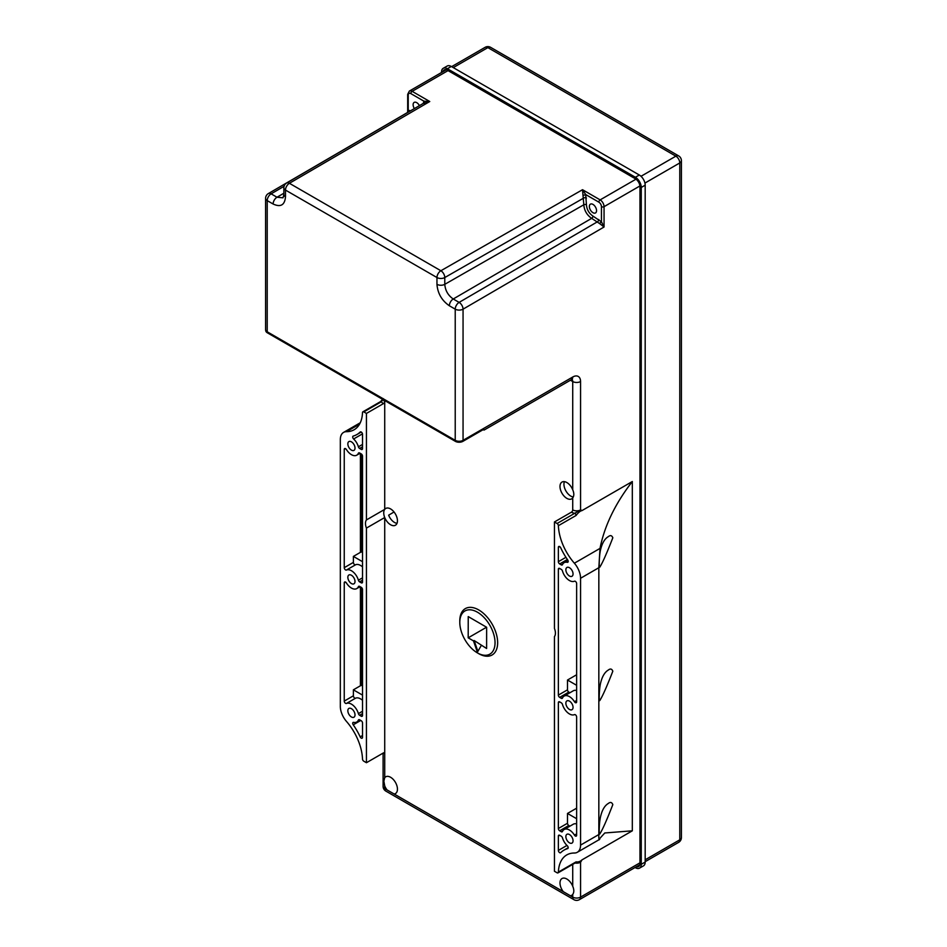 <?xml version="1.0" encoding="UTF-8"?>
<svg xmlns="http://www.w3.org/2000/svg" width="947" height="947" viewBox="0 0 947 947"><rect width="100%" height="100%" fill="white"/><g stroke="black" fill="none" stroke-linecap="round" stroke-linejoin="round"><path stroke-width="1.42" d="M572.722 497.933A9.695 5.599 60 0 1 571.728 498.832A9.695 5.599 60 0 1 561.997 493.257A9.695 5.599 60 0 1 562.033 482.047A9.695 5.599 60 0 1 572.722 489.777C574.166 493.162 574.166 495.885 572.722 497.933L572.722 509.9A1.847 1.065 120 0 1 571.42 512.173L554.445 521.963L554.445 628.465A9.695 5.599 60 0 1 554.445 636.621L554.445 871.264L557.085 872.779A1.847 1.065 60 0 0 558.008 872.874A1.847 1.065 60 0 0 558.387 872.092A40.614 23.45 -120 0 1 566.768 854.928A40.614 23.45 -120 0 1 574.367 853.022A15.697 9.056 60 0 0 577.303 852.288A15.697 9.056 60 0 0 580.558 845.103L580.558 578.274A15.697 9.056 60 0 0 574.367 563.205L600.007 548.408L598.835 567.715L580.558 578.274M397.006 523.348A9.648 5.575 60 0 1 388.637 515.192L394.035 511.972M366.442 762.714L383.417 752.924A1.847 1.065 -60 0 1 384.34 752.829A1.847 1.065 -60 0 1 384.719 753.67L384.719 517.524A9.695 5.599 60 0 1 384.423 509.829A9.695 5.599 60 0 1 384.719 509.368L384.719 401.362A1.847 1.065 -60 0 1 383.417 403.623L366.442 413.425L366.442 519.927L384.719 509.368A9.695 5.599 60 0 1 385.784 508.432A9.695 5.599 60 0 1 395.444 514.043A9.695 5.599 60 0 1 395.467 525.218A9.695 5.599 60 0 1 384.719 517.524L366.442 528.083L366.442 762.714L363.802 761.199A1.847 1.065 60 0 1 362.5 758.997A40.614 23.45 -120 0 0 346.519 721.472A15.697 9.056 60 0 1 340.328 706.415L340.328 439.586A15.697 9.056 60 0 1 343.583 432.4A15.697 9.056 60 0 1 346.519 431.666A40.614 23.45 -120 0 0 354.119 429.76A40.614 23.45 -120 0 0 362.5 412.596A1.847 1.065 60 0 1 362.879 411.815A1.847 1.065 60 0 1 363.802 411.898L381.499 401.694A1.847 1.065 -120 0 0 380.576 401.599A1.847 1.065 -120 0 0 380.564 401.599L362.879 411.815M573.278 496.974A9.648 5.575 60 0 1 565.951 490.996A9.648 5.575 60 0 1 564.412 481.656M267.326 332.788A5.54 3.196 -60 0 1 267.22 331.793A5.54 3.196 180 0 1 265.598 329.532A5.54 5.54 0 0 0 265.835 331.119A5.386 3.113 -0 0 0 267.326 332.788L455.329 441.326A5.386 3.113 -0 0 0 462.953 441.326L483.574 429.417L484.071 430.068L483.077 429.701M576.072 861.877C578.274 862.208 580.227 861.545 581.955 859.9L580.854 861.841L575.705 862.658A1.847 1.065 -120 0 0 575.705 862.658A1.847 1.065 -120 0 0 576.072 861.877L558.387 872.092M366.442 528.083A9.695 5.599 60 0 1 366.442 519.927M366.442 413.425L363.802 411.898M361.221 582.796L359.611 581.872A1.847 1.065 60 0 1 358.404 580.215A10.618 6.132 -120 0 0 346.424 570.058A1.847 1.065 60 0 1 345.028 569.49A1.847 1.065 60 0 1 344.246 567.679L344.246 449.423A1.847 1.065 60 0 1 344.637 448.582A1.847 1.065 60 0 1 346.424 449.565A10.618 6.132 -120 0 0 356.735 455.187A10.618 6.132 -120 0 0 358.404 453.222A1.847 1.065 60 0 1 358.688 452.879A1.847 1.065 60 0 1 359.611 452.974L361.221 453.897A1.847 1.065 -120 0 1 362.523 456.158L362.523 582.038L361.221 582.796A1.847 1.065 -120 0 0 362.145 582.89A1.847 1.065 -120 0 0 362.523 582.038M361.221 716.216L359.611 715.281A1.847 1.065 60 0 1 358.404 713.636A10.618 6.132 -120 0 0 346.424 703.467A1.847 1.065 60 0 1 345.028 702.911A1.847 1.065 60 0 1 344.246 701.088L344.246 582.843A1.847 1.065 60 0 1 344.637 582.003A1.847 1.065 60 0 1 346.424 582.973A10.618 6.132 -120 0 0 356.735 588.596A10.618 6.132 -120 0 0 358.404 586.643A1.847 1.065 60 0 1 358.688 586.3A1.847 1.065 60 0 1 359.611 586.394L361.221 587.318A1.847 1.065 -120 0 1 362.523 589.579L362.523 715.459L361.221 716.216A1.847 1.065 -120 0 0 362.145 716.299A1.847 1.065 -120 0 0 362.523 715.459M361.221 449.375L359.611 448.452A1.847 1.065 60 0 1 358.404 446.806A10.618 6.132 -120 0 0 353.622 438.97A1.847 1.065 60 0 1 353.089 436.141A1.847 1.065 60 0 1 353.231 436.082A46.154 26.646 -120 0 0 356.889 434.555A46.154 26.646 -120 0 0 360.168 432.021A1.847 1.065 60 0 1 360.298 431.927A1.847 1.065 60 0 1 361.718 432.412A1.847 1.065 60 0 1 362.523 434.271L362.523 448.629L361.221 449.375A1.847 1.065 -120 0 0 362.145 449.47A1.847 1.065 -120 0 0 362.523 448.629M353.622 722.372A10.618 6.132 -120 0 0 356.735 722.016A10.618 6.132 -120 0 0 358.404 720.051A1.847 1.065 60 0 1 358.688 719.72A1.847 1.065 60 0 1 359.611 719.803L361.221 720.738A1.847 1.065 -120 0 1 362.523 722.999L362.523 737.346A1.847 1.065 60 0 1 362.145 738.198A1.847 1.065 60 0 1 360.168 736.873A46.154 26.646 -120 0 0 353.231 724.798A1.847 1.065 60 0 1 353.089 722.443A1.847 1.065 60 0 1 353.622 722.372M347.845 577.327A5.078 2.936 60 0 1 348.887 575.007A5.078 2.936 60 0 1 353.965 577.942A5.078 2.936 60 0 1 353.965 583.802A5.078 2.936 60 0 1 350.059 582.441A5.078 2.936 60 0 1 347.845 577.327M347.845 443.918A5.078 2.936 60 0 1 348.887 441.586A5.078 2.936 60 0 1 353.965 444.522A5.078 2.936 60 0 1 353.965 450.381A5.078 2.936 60 0 1 350.059 449.02A5.078 2.936 60 0 1 347.845 443.918M347.845 710.747A5.078 2.936 60 0 1 348.887 708.427A5.078 2.936 60 0 1 353.965 711.351A5.078 2.936 60 0 1 353.965 717.222A5.078 2.936 60 0 1 350.059 715.861A5.078 2.936 60 0 1 347.845 710.747M580.854 861.841L580.558 862.22A5.54 3.196 -0 0 1 575.078 863.025M554.445 521.963L557.085 523.49A1.847 1.065 60 0 1 558.387 525.68A40.614 23.45 -120 0 0 574.367 563.205M558.387 525.68L576.072 515.476A1.847 1.065 -120 0 0 574.77 513.274L557.085 523.49M576.072 515.476C578.274 512.564 580.227 510.942 581.955 510.611L632.324 481.526C615.278 503.484 604.506 525.786 600.007 548.408M572.722 509.9A5.54 3.196 180 0 0 580.558 509.9L574.77 513.274A7.387 4.262 -0 0 1 571.42 512.173M580.854 509.936L581.955 510.611M565.868 836.627A5.078 2.936 60 0 1 566.922 834.295A5.078 2.936 60 0 1 572 837.231A5.078 2.936 60 0 1 572 843.09A5.078 2.936 60 0 1 568.082 841.729A5.078 2.936 60 0 1 565.868 836.627M565.868 569.786A5.078 2.936 60 0 1 566.922 567.466A5.078 2.936 60 0 1 572 570.402A5.078 2.936 60 0 1 572 576.261A5.078 2.936 60 0 1 568.082 574.9A5.078 2.936 60 0 1 565.868 569.786M565.868 703.207A5.078 2.936 60 0 1 566.922 700.887A5.078 2.936 60 0 1 572 703.81A5.078 2.936 60 0 1 572 709.682A5.078 2.936 60 0 1 568.082 708.32A5.078 2.936 60 0 1 565.868 703.207M565.939 557.31L558.363 561.689L558.363 547.342A1.847 1.065 60 0 1 558.742 546.49A1.847 1.065 60 0 1 560.719 547.816A46.154 26.646 -120 0 0 567.655 559.878A1.847 1.065 60 0 1 567.809 562.246A1.847 1.065 60 0 1 567.265 562.305A10.618 6.132 -120 0 0 564.152 562.672A10.618 6.132 -120 0 0 562.482 564.625A1.847 1.065 60 0 1 562.198 564.968A1.847 1.065 60 0 1 561.275 564.874L559.665 563.95L567.383 559.488M558.363 561.689A1.847 1.065 -120 0 0 559.665 563.95M559.665 835.301L561.275 836.237A1.847 1.065 60 0 1 562.482 837.882A10.618 6.132 -120 0 0 567.265 845.718A1.847 1.065 60 0 1 567.809 848.536A1.847 1.065 60 0 1 567.655 848.607A46.154 26.646 -120 0 0 564.01 850.134A46.154 26.646 -120 0 0 560.719 852.667A1.847 1.065 60 0 1 560.588 852.762A1.847 1.065 60 0 1 559.168 852.264A1.847 1.065 60 0 1 558.363 850.406L558.363 836.059L559.665 835.301A1.847 1.065 -120 0 0 558.742 835.218A1.847 1.065 -120 0 0 558.363 836.059M576.64 808.17L567.502 813.449L567.502 823.251L558.363 828.518L558.363 702.638L559.665 701.893L561.275 702.816A1.847 1.065 60 0 1 562.482 704.461A10.618 6.132 -120 0 0 574.462 714.63A1.847 1.065 60 0 1 575.871 715.186A1.847 1.065 60 0 1 576.64 717.009L576.64 835.254A1.847 1.065 60 0 1 576.261 836.106A1.847 1.065 60 0 1 574.462 835.124A10.618 6.132 -120 0 0 564.152 829.501A10.618 6.132 -120 0 0 562.482 831.466A1.847 1.065 60 0 1 562.198 831.797A1.847 1.065 60 0 1 561.275 831.715L559.665 830.779L568.804 825.512L569.94 826.163M558.363 828.518A1.847 1.065 -120 0 0 559.665 830.779M559.665 701.893A1.847 1.065 -120 0 0 558.742 701.798A1.847 1.065 -120 0 0 558.363 702.638M576.64 674.749L567.502 680.029L567.502 689.83L558.363 695.11L558.363 569.23L559.665 568.472L561.275 569.396A1.847 1.065 60 0 1 562.482 571.053A10.618 6.132 -120 0 0 574.462 581.209A1.847 1.065 60 0 1 575.871 581.778A1.847 1.065 60 0 1 576.64 583.601L576.64 701.845A1.847 1.065 60 0 1 576.261 702.686A1.847 1.065 60 0 1 574.462 701.715A10.618 6.132 -120 0 0 564.152 696.092A10.618 6.132 -120 0 0 562.482 698.046A1.847 1.065 60 0 1 562.198 698.389A1.847 1.065 60 0 1 561.275 698.294L559.665 697.371L568.804 692.091L569.94 692.742M558.363 695.11A1.847 1.065 -120 0 0 559.665 697.371M559.665 568.472A1.847 1.065 -120 0 0 558.742 568.378A1.847 1.065 -120 0 0 558.363 569.23M383.417 403.623A7.387 4.262 -0 0 1 381.499 401.694L382.789 399.445M384.719 777.712A9.695 5.599 60 0 1 385.784 776.777A9.695 5.599 60 0 1 395.444 782.388A9.695 5.599 60 0 1 395.467 793.562A9.695 5.599 60 0 1 394.13 794L387.063 789.928A9.695 5.599 60 0 1 384.719 785.868L383.866 781.157L384.719 777.712L384.719 753.67A5.54 3.196 -0 0 1 383.653 752.806M563.311 891.683A9.695 5.599 60 0 1 559.997 882.983A9.695 5.599 60 0 1 562.033 878.532A9.695 5.599 60 0 1 572.722 886.25C574.166 889.647 574.166 892.358 572.722 894.406A9.695 5.599 60 0 1 571.728 895.317A9.695 5.599 60 0 1 570.378 895.755L394.13 794M477.418 652.897L478.72 653.655A26.776 15.46 -120 0 0 497.649 642.717A26.776 15.46 -120 0 0 478.72 609.927A26.776 15.46 -120 0 0 459.792 620.865L459.792 622.368A24.93 14.394 60 0 1 477.454 612.212A24.93 14.394 60 0 1 495.044 642.741A24.93 14.394 60 0 1 477.418 652.897A24.93 14.394 60 0 1 459.792 622.368M599.487 223.48L604.056 227.008L601.44 221.799L592.952 216.094C588.987 213.347 586.809 209.571 586.43 204.777L585.72 194.573L582.523 189.708L583.814 204.777C584.287 210.53 586.891 215.052 591.662 218.355L599.487 223.48L601.44 221.799L601.44 206.671A1.847 1.065 -0 0 0 604.056 206.671L639.912 185.967M589.365 206.482A5.078 2.936 -120 0 0 591.579 211.583A5.078 2.936 -120 0 0 595.497 212.945A5.078 2.936 -120 0 0 595.497 207.085A5.078 2.936 -120 0 0 590.419 204.15A5.078 2.936 -120 0 0 589.365 206.482M423.771 103.33L429.76 101.518L423.936 101.175L423.25 103.412M419.426 105.65A5.078 2.936 -120 0 0 414.17 102.394A5.078 2.936 -120 0 0 413.117 104.726A5.078 2.936 -120 0 0 414.372 108.585M410.572 110.799L408.228 110.243L407.683 111.568L407.683 94.357A1.847 1.065 -0 0 0 408.228 95.114A3.693 2.131 60 0 1 410.832 93.599A1.847 1.065 -60 0 1 412.134 91.338A5.54 3.196 -120 0 0 409.364 91.066L407.683 94.357M580.558 509.9L580.558 381.534A11.08 6.392 120 0 0 572.722 377.013L463.059 440.331L463.059 309.16L604.056 227.008L604.056 206.671A5.54 3.196 -120 0 0 600.138 199.888A1.847 1.065 120 0 0 598.835 202.149L585.72 194.573L583.293 195.425M448.038 70.611L412.134 91.338L429.76 101.518L289.403 183.292L440.876 270.747A5.54 3.196 120 0 0 436.958 277.53A5.54 3.196 -0 0 0 444.782 277.542A5.54 3.184 -119.8 0 0 440.876 270.747L582.523 189.708L600.138 199.888L636.005 179.172M424.232 102.844A1.847 1.456 35.1 0 0 423.936 101.175L410.832 93.599M408.228 95.114L408.228 110.243A1.847 1.456 -95.1 0 1 407.991 112.314M424.611 102.619L286.61 183.031A5.54 5.54 0 0 0 283.863 187.814A5.54 3.196 -0 0 0 285.485 190.075A5.54 3.196 -60 0 1 289.403 183.292A5.54 3.208 -120.2 0 0 286.61 183.031M407.683 111.568L407.293 112.717M462.953 441.326A5.54 3.196 -120 0 0 463.059 440.331A5.54 3.196 180 0 1 455.223 440.331L267.22 331.793L267.22 200.622L273.103 204.007C280.632 207.488 284.751 205.108 285.485 196.858A5.54 3.196 180 0 1 283.863 194.62L282.999 197.816L276.998 197.236L271.126 193.839A5.54 3.184 -120.2 0 0 268.356 193.567A5.54 5.54 0 0 0 265.598 198.349A5.54 3.196 -0 0 0 267.22 200.622A5.54 3.196 -60 0 1 271.126 193.839L284.076 186.299M567.502 689.83A1.847 1.065 -120 0 0 568.804 692.091M567.502 823.251A1.847 1.065 -120 0 0 568.804 825.512M362.523 685.427A120.009 69.285 180 0 1 361.588 685.462A1.847 1.065 -0 0 0 360.416 685.77L353.385 689.83L362.523 695.11M353.385 689.83L353.385 695.808A1.847 1.065 -120 0 0 354.166 697.631A1.847 1.065 -120 0 0 355.563 698.199A10.618 6.132 60 0 1 362.523 700.307M362.523 552.006A120.009 69.285 180 0 1 361.588 552.054A1.847 1.065 -0 0 0 360.416 552.361L353.385 556.41L362.523 561.689M353.385 556.41L353.385 562.4A1.847 1.065 -120 0 0 354.166 564.223A1.847 1.065 -120 0 0 355.563 564.779A10.618 6.132 60 0 1 362.523 566.886M362.358 455.306L359.434 453.625M564.152 696.092L573.29 690.813A10.618 6.132 60 0 1 576.64 690.505M567.502 680.029L576.64 685.308M362.358 588.726L359.434 587.045M564.152 829.501L573.29 824.221A10.618 6.132 60 0 1 576.64 823.926M567.502 813.449L576.64 818.717M612.827 804.607C606.826 820.019 602.481 829.809 599.794 833.976C598.788 835.716 599.143 821.523 600.753 815.829C602.375 809.531 604.92 805.4 608.4 803.423C610.377 801.837 611.857 802.239 612.827 804.607M612.827 537.778C606.826 553.19 602.481 562.98 599.794 567.135C598.788 568.887 599.143 554.682 600.753 548.988C602.375 542.702 604.92 538.571 608.4 536.594C610.377 535.008 611.857 535.398 612.827 537.778M612.827 671.198C606.826 686.611 602.481 696.4 599.794 700.555C598.788 702.295 599.143 688.102 600.753 682.408C602.375 676.111 604.92 671.979 608.4 670.003C610.377 668.416 611.857 668.819 612.827 671.198M598.835 567.715L598.835 834.556C598.717 839.918 599.108 841.137 600.007 838.225L604.802 832.969L632.324 830.815L632.324 481.526M577.303 852.288L599.214 839.634L600.007 838.225M442.959 71.676A6.463 3.729 60 0 1 444.155 69.912A6.463 3.729 60 0 1 447.386 70.232L635.39 178.782A6.463 3.729 60 0 1 639.959 186.689L639.959 863.569A6.463 3.729 60 0 1 638.621 866.529A6.463 3.729 60 0 1 636.491 866.694M441.515 72.505L441.515 72.126A8.31 4.794 60 0 1 443.232 68.314L447.15 66.053A8.31 4.794 60 0 1 451.305 66.468L639.308 175.006A8.31 4.794 60 0 1 645.179 185.186L645.179 862.066A8.31 4.794 60 0 1 643.463 865.866L639.545 868.127A8.31 4.794 60 0 1 635.39 867.712L635.058 867.523M443.232 68.314A8.31 4.794 60 0 1 447.386 68.729L635.39 177.267A8.31 4.794 60 0 1 641.261 187.447L641.261 864.327A8.31 4.794 60 0 1 639.545 868.127M486.557 627.222L468.197 637.828L468.232 616.592L486.64 627.269L486.604 648.494L474.127 640.515L477.868 651.347M481.313 645.428L477.383 652.199L473.476 640.894L474.127 640.515M473.476 640.894L468.197 637.828M384.719 400.557L384.719 401.362A5.54 3.196 180 0 1 383.192 399.67M570.425 380.221L572.722 381.534L572.722 489.777M572.722 864.374L572.722 886.25M387.063 789.928L384.719 788.579A5.54 3.196 180 0 1 383.097 786.318A5.54 5.54 0 0 0 385.867 791.112A5.54 3.196 -60 0 1 384.719 788.579L384.719 785.868M639.959 862.824L580.558 897.117A5.54 3.196 180 0 1 572.722 897.117A5.54 3.196 120 0 0 573.87 899.65A5.54 5.54 0 0 0 579.41 899.65A5.54 3.196 -120 0 0 580.558 897.117L580.558 862.22M572.722 894.406L572.722 897.117L570.378 895.755M581.955 859.9L632.324 830.815M598.835 202.149A3.693 2.131 60 0 1 601.44 206.671M592.952 216.094A1.847 1.065 -60 0 1 591.662 218.355L453.246 298.992C448.097 295.428 445.279 290.54 444.782 284.325A5.54 3.196 180 0 1 436.958 284.313C437.692 293.404 441.823 300.554 449.352 305.763A5.54 3.196 120 0 1 453.246 298.992L459.117 302.389A5.54 3.196 120 0 0 455.223 309.16A5.54 3.196 -0 0 0 463.059 309.16A5.54 3.184 -120.2 0 0 459.117 302.389L597.533 221.74A1.847 1.065 120 0 0 598.835 219.491M586.43 204.777A1.847 1.065 -0 0 0 583.814 204.777L444.782 284.325L444.782 277.542L583.814 197.994A1.847 1.065 -0 0 1 586.43 197.994M273.103 204.007A5.54 3.196 -60 0 1 276.998 197.236L283.863 193.235M580.558 381.534A5.54 3.196 180 0 1 572.722 381.534A5.54 3.196 -60 0 0 572 379.333M571.574 379.001L572.355 379.226L571.574 379.558A5.54 3.196 -120 0 0 572.722 377.013M449.352 305.763L455.223 309.16L455.223 440.331A5.54 3.196 120 0 0 455.329 441.326M283.863 194.62A5.54 3.196 180 0 1 283.863 194.597L283.863 187.814M285.485 196.858L285.485 190.075L436.958 277.53L436.958 284.313M561.275 564.874L562.826 563.986M558.363 850.406L566.969 845.434M358.404 453.222L359.138 452.808M344.246 449.423L345.56 448.677M346.424 570.058L355.563 564.779M344.246 567.679L353.385 562.4M358.404 580.215L362.523 577.836M359.611 581.872L362.523 580.191M561.275 698.294L562.826 697.394M574.462 701.715L576.64 700.449M358.404 586.643L359.138 586.217M344.246 582.843L345.56 582.085M346.424 703.467L355.563 698.199M344.246 701.088L353.385 695.808M358.404 713.636L362.523 711.256M359.611 715.281L362.523 713.6M561.275 831.715L562.826 830.815M574.462 835.124L576.64 833.869M558.363 547.342L559.665 546.585M567.265 562.305L568.129 561.808M353.622 438.97L362.488 433.856M358.404 446.806L362.523 444.427M359.611 448.452L362.523 446.771M358.404 720.051L359.138 719.637M353.231 724.798L360.748 720.466M360.168 736.873L362.523 735.511M360.416 685.77L360.416 587.602M361.588 685.462L361.588 588.288M360.416 552.361L360.416 454.193M361.588 552.054L361.588 454.868M598.835 834.556L580.558 845.103M346.519 431.666L359.564 424.138M681.402 160.682A5.54 3.196 180 0 1 679.78 162.943L679.78 839.823A5.54 3.196 -0 0 0 681.402 837.562L681.402 160.682A5.54 5.54 0 0 0 678.632 155.888L490.629 47.35A5.54 3.196 120 0 0 487.859 47.622L675.862 156.16A5.54 3.196 -60 0 1 678.632 155.888M641.012 176.284L675.862 156.16A5.54 3.196 60 0 1 679.78 162.943L644.931 183.067M645.179 859.805L679.78 839.823A5.54 3.196 60 0 1 678.632 842.368A5.54 5.54 0 0 0 681.402 837.562M490.629 47.35A5.54 5.54 0 0 0 485.089 47.35A5.54 3.196 60 0 1 487.859 47.622L453.27 67.604M645.179 862.066L641.261 864.327M641.261 187.447L645.179 185.186M635.39 177.267L639.308 175.006M447.386 68.729L451.305 66.468M575.693 862.658L558.008 872.874M383.263 398.628L380.564 401.599M383.097 753.102L383.097 786.318M385.867 791.112L573.87 899.65M639.817 864.765L579.41 899.65M446.286 69.758L409.364 91.066M265.598 198.349L265.598 329.532M571.574 379.558L484.071 430.068M268.356 193.567L406.997 112.8M564.01 850.134L568.188 847.719M356.735 455.187L360.085 453.246M356.735 588.596L360.085 586.667M564.152 562.672L567.975 560.458M356.889 434.555L361.257 432.033M356.735 722.016L360.085 720.075M360.262 422.764L343.583 432.4M485.089 47.35L451.636 66.657M678.632 842.368L645.179 861.675"/></g></svg>
